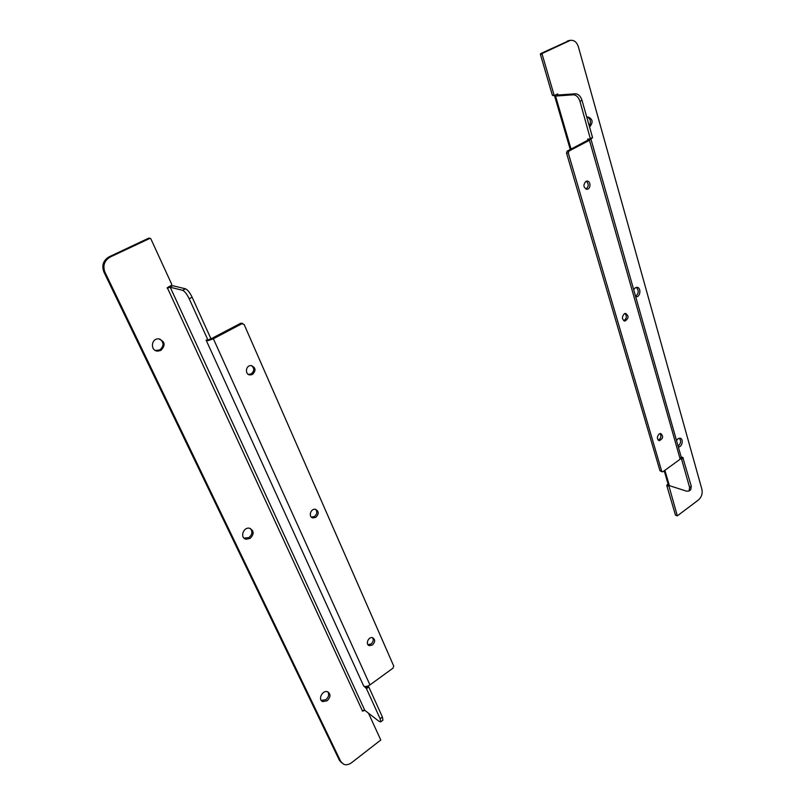 <?xml version="1.0" encoding="UTF-8"?>
<svg xmlns="http://www.w3.org/2000/svg" width="805" height="805" viewBox="0 0 805 805"><rect width="100%" height="100%" fill="white"/><g stroke="black" fill="none" stroke-linecap="round" stroke-linejoin="round"><path stroke-width="1.21" d="M250.103 538.414C254.31 534.117 254.118 530.737 249.54 528.251C243.15 526.732 239.618 538.163 246.159 539.209L250.103 538.414M160.839 350.417C165.85 345.184 165.075 341.32 158.515 338.845C150.847 338.432 150.203 351.222 157.881 351.111L160.839 350.417M327.182 700.742C330.754 697.019 330.885 694.011 327.565 691.737C322.342 689.764 317.472 700.088 322.906 701.618L327.182 700.742M362.22 710.906L363.93 710.121M362.542 711.157L364.796 710.332L378.984 721.31L380.664 721.884L382.928 720.193L382.405 717.014L368.781 686.957L366.456 688.647L380.131 718.714L380.664 721.884M167.058 287.938L171.465 285.312L171.777 284.427L150.777 238.662L149.267 238.139M368.489 713.19L380.795 740.016L351.554 762.707C348.867 764.649 346.281 765.193 343.795 764.358L340.767 761.53L104.962 272.251C102.557 265.66 104.318 260.589 110.235 257.016L150.112 238.27M244.046 538.143L248.846 537.609C252.297 534.691 252.81 531.652 250.375 528.503M155.415 350.487L159.682 349.984C164.109 346.231 164.14 342.568 159.782 338.996M321.255 700.42L325.864 699.676C328.671 697.17 329.346 694.564 327.887 691.857M362.351 710.735L167.46 288.039L170.237 287.254L182.574 290.293C184.677 291.229 186.881 294.036 189.185 298.736L208.012 340.143L206.09 340.032L363.659 685.991C365.349 686.886 367.442 686.534 369.948 684.924L393.041 668.12L393.736 666.067L244.126 324.475L241.943 323.701L213.375 338.774L208.123 340.626L210.89 338.623L192.133 297.246C189.839 292.557 187.635 289.75 185.522 288.824L173.125 285.815L168.567 286.751M149.901 238.33L148.744 238.139L109.158 256.785C103.251 260.347 101.49 265.409 103.895 271.989L339.438 760.363L341.531 762.727M364.112 686.242L366.456 688.647M365.973 687.993L367.905 686.021M208.012 340.646L206.986 340.314M368.288 686.303L368.781 686.957M210.97 338.845L240.604 323.318L241.943 323.701M315.872 517.283L313.095 517.917C308.104 517.333 310.458 508.317 315.349 509.293C318.951 511.175 319.132 513.842 315.872 517.283M372.474 644.966L369.445 645.66C365.078 644.735 368.318 636.393 372.534 637.681C375.372 639.452 375.351 641.887 372.474 644.966M252.539 374.395L250.275 374.949C244.65 374.969 245.485 365.178 251.08 365.581C255.759 367.483 256.242 370.421 252.539 374.395M311.384 517.092L314.463 516.528C317.12 514.224 317.512 511.829 315.641 509.354M367.966 644.674L371.025 644C373.258 641.998 373.772 639.894 372.564 637.691M248.413 374.416L251.19 373.912C254.4 371.125 254.531 368.358 251.573 365.621M242.375 323.54L240.604 323.318M636.161 296.844L636.161 296.844C640.679 296.985 641.323 287.013 636.765 287.355L635.266 287.818L633.666 289.599M678.333 446.966C682.338 447.399 683.908 438.292 679.853 438.202L678.001 438.775L676.522 440.556M589.582 127.039C593.406 122.37 592.862 119.019 587.962 116.956L586.835 117.359M554.082 95.071L542.107 54.136L540.386 54.338L552.361 95.201L554.544 95.443L557.634 93.923L557.795 94.457L556.346 94.567M542.107 54.136L542.359 53.392L570.383 40.351C574.116 39.958 576.772 42.071 578.342 46.68L701.95 489.51C702.725 493.656 701.578 497.128 698.509 499.925L677.327 515.864L668.764 485.365M635.578 296.341C638.858 293.382 639.09 290.404 636.282 287.405M678.102 446.131C680.889 443.585 681.312 440.949 679.37 438.212M589.27 125.942C591.273 121.968 590.649 119.019 587.388 117.107M590.478 138.933L592.52 137.424L582.005 100.303C580.556 96.167 578.393 93.994 575.535 93.772L557.593 95.06L557.795 94.457L557.956 95.03M668.1 484.087L667.003 484.902L668.673 485.435M668.462 486.079L666.782 485.536L675.445 515.079L677.116 515.653M569.427 40.471L540.638 53.593L542.359 53.392M554.383 95.423L552.361 95.201M540.386 54.338L540.638 53.593M666.782 485.536L667.003 484.902M575.535 93.772L573.492 94.799L555.571 96.067L554.524 95.694L554.887 95.292M690.69 489.802L691.294 486.28L682.801 457.421L681.171 456.948L680.195 459.172L662.958 471.72L661.71 471.267L568.31 153.081L568.984 151.068L589.451 140.271L680.195 459.172M683.274 457.944L681.583 459.172L689.633 487.528L689.08 491L686.715 491.211L669.368 485.646L668.18 484.369L664.216 470.804M573.492 94.799C576.35 95.02 578.503 97.194 579.962 101.329L590.407 138.993L587.58 139.094L588.244 139.829L587.64 140.301L567.203 151.088L566.529 153.091L659.959 470.734L662.113 471.821M590.85 138.762L589.451 140.271M680.859 458.578L682.801 457.421M681.583 459.172L681.111 458.649M624.278 313.789L625.555 313.387C629.047 315.902 628.856 318.448 624.962 321.044C621.863 319.515 621.631 317.1 624.278 313.789M585.859 181.387L586.825 181.085C590.81 180.461 591.071 189.054 587.076 189.266C583.363 187.696 582.961 185.07 585.859 181.387M659.144 433.955L660.653 433.482C663.612 436.119 663.199 438.514 659.416 440.667C656.82 439.208 656.729 436.974 659.144 433.955M623.744 320.672C626.672 318.679 627.085 316.274 624.992 313.467M585.879 189.074C588.868 186.539 588.978 183.922 586.221 181.226M658.238 440.134C660.986 438.524 661.589 436.32 660.08 433.533M170.237 287.254L364.796 710.332M109.158 256.785L110.235 257.016M103.895 271.989L104.962 272.251M339.438 760.363L340.767 761.53M185.522 288.824L182.574 290.293M208.012 340.143L210.89 338.623M192.133 297.246L189.185 298.736M382.405 717.014L380.131 718.714M369.948 684.924L213.375 338.774M567.384 40.995L569.135 40.773M669.368 485.646L664.89 470.311M571.047 149.056L555.571 96.067M689.633 487.528L691.294 486.28M579.962 101.329L582.005 100.303M590.518 138.48L592.52 137.424M587.932 140.14L588.837 139.054M567.203 151.088L568.984 151.068M568.31 153.081L566.529 153.091M659.959 470.734L661.71 471.267M246.159 539.209L244.901 538.404M157.881 351.111L156.733 350.678M322.906 701.618L321.587 700.551M208.082 340.646L210.96 339.126M313.095 517.917L311.696 517.152M369.445 645.66L367.996 644.684M250.275 374.949L248.926 374.466M241.329 323.137L242.677 323.509M570.383 40.351L568.632 40.582M552.824 95.564L554.484 95.443M677.236 515.834L675.667 515.291M570.252 149.478L554.595 95.956M590.93 139.074L681.342 457.542M690.74 489.762L689.08 491M590.407 138.993L592.41 137.937M624.962 321.044L624.247 320.923M587.076 189.266L586.453 189.245M659.416 440.667L658.711 440.466"/></g></svg>
